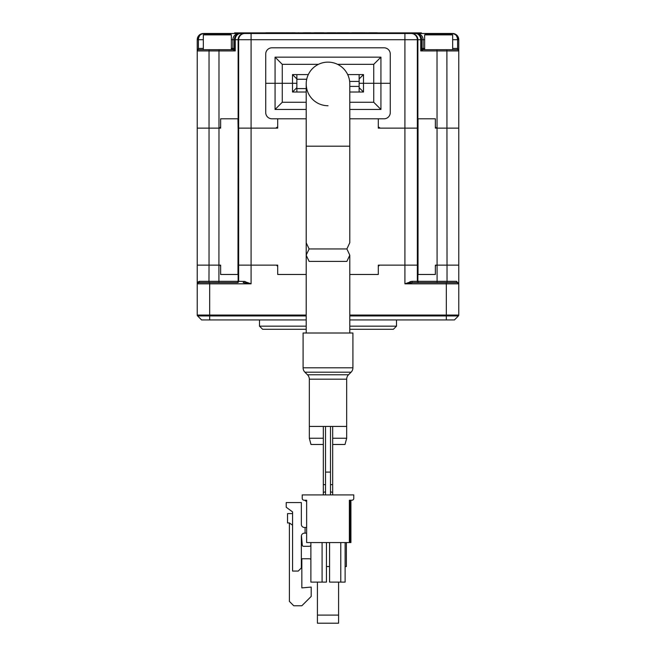 <?xml version="1.0" encoding="UTF-8"?>
<svg xmlns="http://www.w3.org/2000/svg" width="656" height="656" viewBox="0 0 656 656"><rect width="100%" height="100%" fill="white"/><g stroke="black" fill="none" stroke-linecap="round" stroke-linejoin="round"><path stroke-width="0.98" d="M277.701 265.139L277.701 274.479L277.701 266.385L276.447 265.139L251.084 265.139L277.701 265.139M231.355 48.429L234.241 48.429L235.242 50.922L218.981 50.922L218.981 128.141L209.034 128.141L220.637 128.141L220.637 118.802L237.972 118.802L238.087 128.141L275.725 128.141L277.701 126.895L277.701 118.802L277.701 128.141L238.128 128.141L237.972 274.479L220.637 274.479L237.972 274.479L237.972 265.139L251.084 265.139L251.084 283.818L243.212 282.572A1.246 0.713 90 0 0 243.925 281.326L251.084 283.818L209.682 283.818L209.682 282.572L237.406 282.572A1.246 1.246 90 0 0 238.653 281.326L245.147 281.473M422.997 49.676L436.962 49.676L437.019 50.922L420.758 50.922L421.759 48.429A1.246 1.246 -90 0 0 422.997 49.676L420.758 50.922L420.758 39.713L417.872 39.713L417.872 128.141L378.299 128.141L378.299 118.802L378.299 126.895L380.275 128.141L417.913 128.141L418.028 118.802L418.028 274.479L435.363 274.479L435.363 265.139L458.774 265.139L458.774 283.818A1.246 1.246 0 0 0 457.527 282.572A1.246 1.017 90 0 1 456.51 281.326L458.774 283.818L458.774 315.06A1.246 1.246 0 0 1 458.405 315.938L349.796 315.938M424.391 33.489L421.406 33.489L421.406 32.866L234.594 32.866L234.594 33.489L203.458 33.489L411.656 33.489A6.224 6.216 -90 0 1 417.872 39.713L404.916 39.713L404.916 265.139L379.553 265.139L378.299 266.385L378.299 274.479L378.299 265.139L417.946 265.139L418.028 274.479L435.363 274.479L435.363 266.385L436.019 265.139L458.774 265.139L458.774 128.141L435.363 128.141L435.363 118.802L418.028 118.802L435.363 118.802L435.363 126.895L436.388 128.141L458.774 128.141L458.765 50.856M378.299 274.479L349.796 274.479L378.299 274.479M306.204 274.479L277.701 274.479L306.204 274.479M197.235 50.856L197.226 128.141L209.034 128.141L197.226 128.141L197.226 265.139L220.637 265.139L220.637 274.479L220.637 266.385L219.981 265.139L220.637 266.385M220.637 126.895L219.612 128.141L220.637 126.895L220.637 118.802L237.972 118.802L238.128 128.141L238.128 39.713A6.224 6.216 -90 0 1 244.344 33.489M349.984 500.216L349.984 542.561L350.919 542.561L350.919 500.216L351.911 500.216L349.361 500.216L349.361 542.561L306.639 542.561L306.639 533.148L304.458 533.148A3.116 3.116 0 0 0 301.35 536.264L301.35 567.957L298.234 571.073L292.568 571.073L292.568 511.91L286.213 507.244L286.213 502.57L301.35 502.57L301.35 524.365A3.116 3.116 0 0 0 304.458 527.481L305.081 527.481L305.081 533.148M349.984 542.561L349.361 542.561M302.219 498.347L302.219 494.919L302.219 498.347A1.87 1.87 0 0 0 304.089 500.216L306.639 500.216L304.089 500.216M351.911 500.216A1.87 1.87 0 0 0 353.781 498.347L353.781 494.919L302.219 494.919M305.081 527.481L306.639 527.481L306.639 500.216L306.639 542.561M304.458 527.481A3.116 3.116 0 0 1 301.35 524.365M310.878 542.561L310.878 582.102L326.442 582.102L326.442 542.561M322.088 542.561L322.088 582.102M329.558 542.561L329.558 582.102L345.122 582.102L345.122 542.561M340.767 542.561L340.767 582.102M338.586 582.102L338.586 623.2L317.414 623.2L317.414 582.102M306.204 501.143L306.639 501.143L306.204 501.143A1.246 1.246 0 0 1 304.999 500.216M346.368 542.561L346.368 566.53L345.122 566.53M326.442 566.53L329.558 566.53M338.586 615.107L317.414 615.107M292.568 513.599L287.525 513.599L287.525 522.939L289.394 522.939L289.394 601.404L293.749 605.767L301.842 605.767L311.19 596.427L311.19 587.079L301.842 587.899L301.842 558.748M310.878 559.584A1.87 1.87 0 0 0 309.32 558.748L301.35 558.748M292.568 525.21L289.394 522.939M301.432 535.558L302.268 545.161A1.246 1.246 0 0 0 303.507 546.292L309.32 546.292A1.87 1.87 0 0 0 310.878 545.456M328 105.723A21.796 21.796 0 0 1 306.204 83.927A21.796 21.796 0 0 1 328 62.131A21.796 21.796 0 0 1 349.796 83.927A21.796 21.796 0 0 0 328 62.131A21.796 21.796 0 0 1 349.796 83.927L349.796 242.72L346.876 248.944L349.796 255.176L346.876 261.4L309.124 261.4L306.204 255.274L306.204 242.818L309.124 248.944L346.876 248.944L309.124 248.944L306.204 255.069L306.204 242.818M349.796 333.01L349.796 255.176M306.204 333.01L306.204 146.198L349.796 146.198M303.088 367.795L352.912 367.795L352.912 333.01L303.088 333.01L303.088 367.795A6.224 6.224 0 0 0 304.917 372.198L307.492 374.781A6.224 6.224 0 0 1 309.32 379.184L309.32 426.425L346.68 426.425L346.68 379.184L309.32 379.184M352.912 367.795A6.224 6.224 0 0 1 351.083 372.198L304.917 372.198M307.492 374.781L348.508 374.781L351.083 372.198M348.508 374.781A6.224 6.224 0 0 0 346.68 379.184M323.326 426.425L323.326 484.636L325.507 484.636M330.493 484.636L332.674 484.636L332.674 426.425M325.507 426.425L325.507 472.09L330.493 472.09L330.493 426.425M325.507 472.09L325.507 494.919M330.493 472.09L330.493 494.919M323.326 484.636L323.326 494.919M332.674 484.636L332.674 494.919M323.326 492.894A4.674 1.238 0 0 1 325.507 491.844M330.493 491.844A4.674 1.238 0 0 1 332.674 492.894M296.865 79.253L306.713 79.253M296.865 88.593L306.204 88.593M359.135 81.434L349.656 81.434M359.135 86.42L349.796 86.42M259.497 319.939L259.497 326.163L306.204 326.163M349.796 326.163L396.503 326.163L396.503 319.939M396.503 326.163L393.387 329.279L349.796 329.279M306.204 329.279L262.613 329.279L259.497 326.163M412.788 282.572L457.527 282.572L458.774 283.818L404.916 283.818L412.788 282.572A1.246 0.713 90 0 1 412.075 281.326L409.902 281.719M306.204 319.939L201.589 319.939L197.595 315.938A1.246 1.246 0 0 1 197.226 315.06L197.226 283.818L198.473 282.572L209.682 282.572M231.355 49.676L231.355 34.883L203.327 34.883L203.327 49.676L209.1 49.676L209.034 50.922L197.226 50.922L197.226 39.713L199.342 35.039L203.458 33.489A6.224 6.224 0 0 0 197.226 39.713L197.226 50.922A1.246 1.246 0 0 1 198.473 49.676L219.038 49.676L218.981 50.922L209.034 50.922L209.034 265.139L197.226 265.139L197.226 283.818A1.246 1.246 0 0 1 198.473 282.572A1.246 1.017 90 0 0 199.49 281.326L197.932 282.014M411.132 33.489A6.224 6.216 -90 0 1 417.347 39.713L417.347 265.139L404.916 265.139L404.916 283.818L412.075 281.326L456.51 281.326M197.226 315.06L209.682 315.06L209.682 283.818L197.226 283.818L199.49 281.326L238.653 281.326L238.653 265.139L251.084 265.139L251.084 33.489L234.594 33.489M349.796 319.939L454.411 319.939L458.405 315.938M436.019 265.139L435.363 266.385M208.969 282.572L209.034 265.139L219.981 265.139M236.882 282.572A1.246 1.246 90 0 0 238.128 281.326L238.128 265.139L238.653 265.139L238.653 39.713A6.224 6.216 -90 0 1 244.868 33.489M418.594 282.572A1.246 1.246 90 0 1 417.347 281.326L417.347 265.139L417.872 265.139L417.872 281.326A1.246 1.246 90 0 0 419.118 282.572M233.282 48.429L231.281 48.798M233.905 49.676L234.594 49.676M231.355 48.987L231.593 49.676M199.342 35.039L203.458 33.489C200.416 33.882 198.727 35.957 198.407 39.713L198.407 49.676M239.104 33.489A6.224 6.216 90 0 0 232.888 39.713L235.242 39.713A6.224 5.33 -90 0 1 240.563 33.489A6.224 6.216 -90 0 0 234.348 39.713L234.348 48.798A1.246 1.164 -7.9 0 1 233.593 49.856L233.003 49.676A1.246 1.246 -90 0 0 234.241 48.429M421.406 33.489L404.916 33.489L404.916 39.713L235.242 39.713L235.242 50.922L233.593 49.856M219.038 49.676L233.003 49.676M197.226 50.922L198.407 48.437L198.473 49.676M231.355 39.713L232.888 39.713L232.888 48.429A1.246 1.246 -90 0 1 231.642 49.676M421.759 48.429L424.645 48.429M424.645 39.713L420.758 39.713A6.224 5.33 -90 0 0 415.437 33.489L452.542 33.489L456.658 35.039L458.774 39.713A6.224 6.224 0 0 0 452.542 33.489C455.584 33.882 457.273 35.957 457.593 39.713L452.673 39.713M452.673 48.429L457.593 48.437L458.774 50.922L437.019 50.922L437.085 282.572M458.774 39.713L458.774 50.922A1.246 1.246 0 0 0 457.527 49.676A1.246 1.246 0 0 1 458.774 50.922L458.774 39.713L457.593 39.713L457.593 48.437M457.462 48.429L457.527 49.676L446.9 49.676L447.031 282.572M436.962 49.676L446.9 49.676M452.632 49.676L424.358 49.676A1.246 1.246 -90 0 1 423.112 48.429L423.112 39.713A6.224 6.216 -90 0 0 416.896 33.489M411.656 33.489L415.437 33.489A6.224 6.216 -90 0 1 421.652 39.713L421.652 48.798M446.646 33.489L436.699 33.489M421.406 49.676L422.767 49.651M424.719 48.798L422.718 48.429M424.645 48.987L424.407 49.676M218.915 282.572L218.981 128.141L219.612 128.141M436.388 128.141L435.363 126.895M309.32 426.425L309.32 438.249L323.326 438.249M332.674 438.249L346.68 438.249L345.015 444.481L332.674 444.481M323.326 444.481L310.985 444.481L309.32 438.249M204.541 34.104L230.576 34.104L231.355 34.883M425.457 34.104L451.894 34.104L452.673 34.883L424.645 34.883L425.424 34.104M359.135 92.02L359.135 87.658L363.498 92.02L349.796 92.02M296.865 89.839L296.865 87.658L296.865 92.02L306.204 92.02M363.498 92.02L363.498 74.587L359.135 78.941L359.135 87.658M349.796 109.454L380.931 109.454L373.74 102.262L373.74 83.304L359.135 83.304L390.271 83.304L390.271 112.57A6.224 6.224 0 0 1 384.047 118.802L349.796 118.802M306.204 109.454L275.069 109.454L282.26 102.262L282.26 83.304L265.729 83.304L265.729 112.57A6.224 6.224 0 0 0 271.953 118.802L306.204 118.802M373.74 102.262L349.796 102.262M306.204 102.262L282.26 102.262M380.931 109.454L380.931 83.304L390.271 83.304L390.271 54.038A6.224 6.224 0 0 0 384.047 47.806L271.953 47.806A6.224 6.224 0 0 0 265.729 54.038L265.729 83.304L275.069 83.304L275.069 109.454M292.502 92.02L296.865 87.658L296.865 83.304L292.502 83.304L292.502 92.02L296.865 92.02M308.312 74.587L292.502 74.587L292.502 83.304L275.069 83.304L275.069 57.146L380.931 57.146L373.74 64.337L373.74 83.304L380.931 83.304L380.931 57.146M296.865 74.587L296.865 78.941L292.502 74.587M359.135 78.941L359.135 74.587L347.688 74.587M275.069 57.146L282.26 64.337L282.26 83.304L296.865 83.304L296.865 78.941M282.26 64.337L318.439 64.337M337.561 64.337L373.74 64.337M359.135 74.587L363.498 74.587M371.181 32.866L377.102 32.8L371.55 32.8M292.035 32.8L294.036 32.8L292.035 32.8M376.462 32.8L376.987 32.866M371.181 32.8L367.163 32.866M364.818 32.8L363.506 32.8L364.818 32.8M367.163 32.8L362.456 32.866M365.154 32.866L363.506 32.866M326.663 32.866L325.54 32.866M276.578 32.8L277.554 32.8L276.578 32.8M278.964 32.8L277.554 32.8L278.964 32.8M276.709 32.8L275.643 32.866M278.398 32.8L277.554 32.8L278.398 32.8M276.151 32.8L271.527 32.8L276.151 32.866M277.554 32.8L284.409 32.8L277.554 32.866M282.064 32.8L284.827 32.8L282.064 32.8M312.01 32.866L303.195 32.866M303.195 32.8L304.655 32.866M356.93 32.866L356.257 32.866M267.615 32.8L266.008 32.8L267.41 32.866M314.093 32.8L320.177 32.8L314.093 32.866M348.959 32.8L347.188 32.8L348.959 32.866M352.051 32.866L350.058 32.866M302.785 32.866L298.718 32.866M348.27 32.8L349.131 32.8M348.377 32.866L346.688 32.866M296.799 32.866L278.8 32.866M295.167 32.8L279.727 32.866M294.405 32.8L291.641 32.8L294.405 32.866M298.718 32.8L298.062 32.8L298.718 32.8M323.351 32.8L315.47 32.8L322.973 32.866M332.034 32.8L327.09 32.8L332.034 32.8M271.641 32.8L269.165 32.8L271.641 32.8M277.668 32.8L280.038 32.8L277.668 32.8M272.568 32.8L270.969 32.8L272.568 32.8M368.426 32.8L371.485 32.8M273.331 32.8L275.586 32.8L273.331 32.8M358.742 32.8L360.595 32.8L358.742 32.8M356.766 32.8L358.791 32.8L356.766 32.8M275.02 32.8L274.175 32.8L275.02 32.8M318.324 32.8L320.571 32.8L318.324 32.8M323.949 32.8L321.473 32.8L323.949 32.8M337.364 32.8L342.662 32.8L337.364 32.8M358.16 32.8L360.128 32.8L358.16 32.8M362.94 32.8L360.128 32.8L362.94 32.8M358.438 32.8L361.817 32.8L358.438 32.8M328.344 32.8L331.329 32.8L328.344 32.8M354.962 32.8L352.485 32.8L354.962 32.8M353.182 32.8L354.396 32.8L353.182 32.8M276.43 32.8L275.799 32.8M358.34 32.8L357.487 32.8L358.34 32.8M375.24 32.8L377.266 32.8L375.24 32.8M374.281 32.8L375.191 32.8L374.281 32.8M375.896 32.8L376.651 32.8L375.896 32.8M351.862 32.8L352.764 32.8L351.862 32.8M353.666 32.8L352.764 32.8L353.666 32.8M332.871 32.8L335.913 32.8L332.871 32.8M331.436 32.8L334.986 32.8L331.436 32.8M339.496 32.8L341.751 32.8L339.496 32.8M354.338 32.8L356.528 32.8L354.338 32.8M358.725 32.8L356.544 32.8L358.725 32.8M345.187 32.8L348.172 32.8L345.187 32.8M310.78 32.8L304.359 32.8L310.78 32.8M310.214 32.8L305.598 32.8L310.214 32.8M357.725 32.8L361.325 32.8L357.725 32.8M330.14 32.8L334.437 32.8L330.14 32.8M329.935 32.8L333.199 32.8L329.935 32.8M341.719 32.8L346.688 32.8L341.719 32.8M346.688 32.8L344.244 32.8L346.688 32.8M339.726 32.8L342.506 32.8L339.726 32.8M336.758 32.8L339.8 32.8L336.758 32.8M267.41 32.8L268.771 32.8L267.41 32.8M267.492 32.8L266.623 32.8M281.891 32.8L282.49 32.8L281.891 32.8M348.377 32.8L349.222 32.8M285.622 32.8L289.337 32.8L285.622 32.8M362.456 32.8L360.333 32.8L362.456 32.8M349.796 315.06L446.318 315.06L446.318 282.572M446.318 319.939L446.318 315.06L458.774 315.06M197.226 283.818A1.246 1.246 0 0 1 198.473 282.572M306.204 315.06L209.682 315.06L209.682 315.938L197.595 315.938M306.204 315.938L209.682 315.938L209.682 319.939M218.481 33.489L218.341 34.104M203.327 39.713L197.226 39.713M198.538 48.429L203.327 48.429M437.659 34.104L437.519 33.489M306.204 146.198L306.204 83.927M456.658 35.039L452.542 33.489M346.68 426.425L346.68 438.249M203.327 34.883L204.106 34.104M424.645 49.676L424.645 34.883M452.673 49.676L452.673 34.883"/></g></svg>
